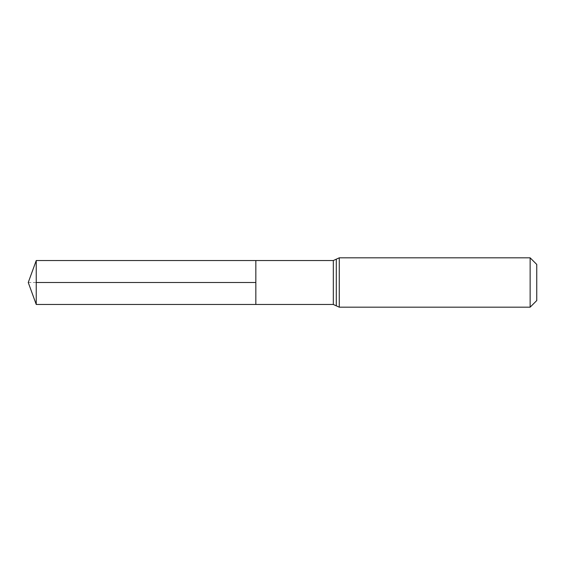 <?xml version="1.0" encoding="UTF-8"?>
<svg xmlns="http://www.w3.org/2000/svg" width="565" height="565" viewBox="0 0 565 565"><rect width="100%" height="100%" fill="white"/><g stroke="black" fill="none" stroke-linecap="round" stroke-linejoin="round"><path stroke-width="0.42" stroke-dasharray="2.83 2.12" d="M255.839 282.5L255.839 260.529L255.839 282.5M536.75 264.434L536.75 300.566M530.132 257.817L530.132 307.183M36.245 304.471L36.245 260.529M28.25 282.5L36.245 282.5M333.315 260.529L333.315 304.471M339.275 257.817L339.275 307.183M336.295 259.173L336.295 305.827"/><path stroke-width="0.85" d="M255.839 260.529L255.839 304.471L255.839 260.529L36.245 260.529L36.245 304.471L333.315 304.471L333.315 260.529L255.839 260.529M530.132 257.817L530.132 307.183L536.75 300.566L536.75 264.434L530.132 257.817L339.275 257.817L333.315 260.529M255.839 282.5L36.245 282.5M530.132 307.183L339.275 307.183L339.275 257.817M339.275 307.183L336.295 305.827L336.295 259.173M336.295 305.827L333.315 304.471M36.245 260.529L28.25 282.5L36.245 304.471"/></g></svg>
